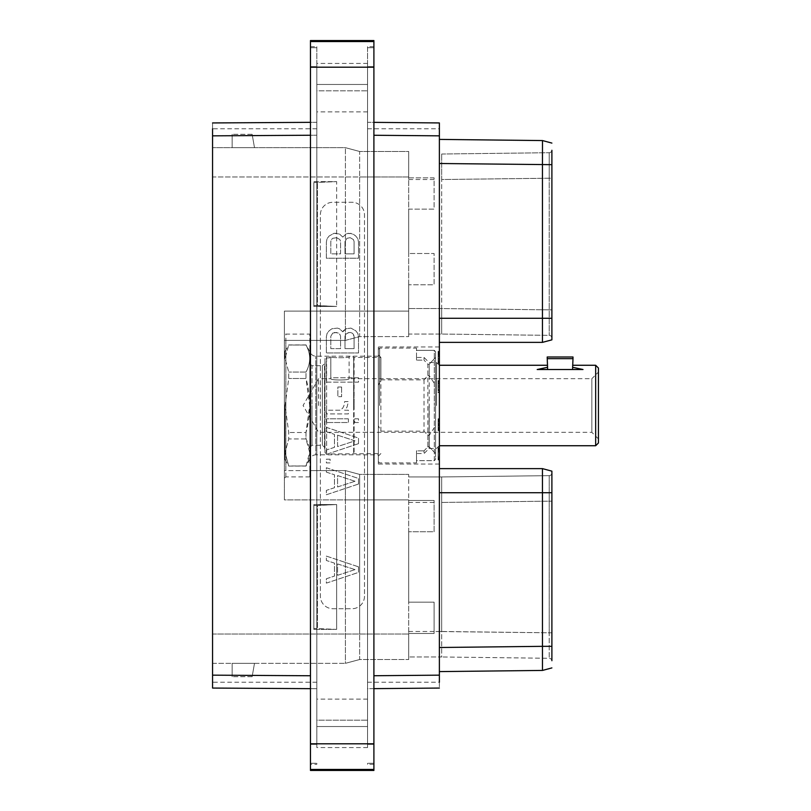 <?xml version="1.0" encoding="UTF-8"?>
<svg xmlns="http://www.w3.org/2000/svg" width="811" height="811" viewBox="0 0 811 811"><rect width="100%" height="100%" fill="white"/><g stroke="black" fill="none" stroke-linecap="round" stroke-linejoin="round"><path stroke-width="0.61" stroke-dasharray="4.05 3.04" d="M342.779 237.076L346.074 234.014L350.92 233.325L355.765 236.031L357.833 238.738L358.523 242.104L358.523 258.212L326.357 258.212L326.357 242.104L327.046 238.738L329.114 236.031L333.96 233.325L339.485 234.014L342.779 237.076L346.074 234.014L348.162 233.325L353.008 234.014L355.765 236.031L357.833 238.738L358.523 242.104L358.523 258.212L326.357 258.212L326.357 242.104L327.046 238.738L329.114 236.031L333.96 233.325L337.396 233.325L339.485 234.014L342.779 237.076M364.494 596.207A12.52 12.52 0 0 1 351.974 608.726L332.905 608.726A12.52 12.52 0 0 1 320.386 596.207L320.386 214.793A12.52 12.52 0 0 1 332.905 202.274L351.974 202.274A12.52 12.52 0 0 1 364.494 214.793L364.494 596.207A12.52 12.52 0 0 1 351.974 608.726L332.905 608.726A12.52 12.52 0 0 1 320.386 596.207L320.386 214.793A12.52 12.52 0 0 1 332.905 202.274L351.974 202.274A12.52 12.52 0 0 1 364.494 214.793L364.494 596.207M358.523 566.828L358.523 572.404L326.357 583.119L326.357 578.75L334.477 576.094L334.477 563.128L326.357 560.482L326.357 556.103L358.523 566.828L358.523 572.404L326.357 583.119L326.357 578.75L334.477 576.094L334.477 563.128L326.357 560.482L326.357 556.103L358.523 566.828M373.901 770.45L373.901 40.55M373.901 743.809L310.461 743.809L310.461 67.191L373.901 67.191M310.461 743.809L310.461 770.45M310.461 40.55L310.461 67.191M310.461 744.376L310.461 46.714L310.461 744.376L316.817 744.376L316.817 66.624L316.817 744.376L310.461 744.376M373.901 744.376L373.901 46.714L373.901 744.376L367.545 744.376L367.545 66.624L367.545 744.376L373.901 744.376M367.545 47.737L367.545 66.624L367.545 46.714L367.545 47.737L373.901 47.737L367.545 47.737M373.901 46.714L367.545 46.714M373.901 764.286L367.545 764.286L367.545 763.263L367.545 764.286M367.545 90.832L367.545 111.877L367.545 84.476L367.545 90.832L316.817 90.832L316.817 111.877L316.817 63.43L316.817 90.832L367.545 90.832M367.545 84.476L367.545 63.43L367.545 84.476L316.817 84.476L367.545 84.476M367.545 720.168L367.545 699.123L367.545 720.168L316.817 720.168L316.817 747.57L316.817 699.123L316.817 720.168L367.545 720.168M367.545 726.524L367.545 747.57L367.545 726.524L316.817 726.524L367.545 726.524M367.545 682.213L439.38 682.213L439.38 688.063L367.545 688.701L367.545 675.796L367.545 688.701L439.38 688.063L439.38 122.937L439.38 128.787L439.38 122.937L367.545 122.299L367.545 675.796L367.545 122.299L367.545 128.787L367.545 122.299L439.38 122.937M316.817 47.737L316.817 66.624L316.817 46.714L316.817 47.737L310.461 47.737L316.817 47.737M316.817 764.286L316.817 763.263L316.817 764.286L310.461 764.286M310.461 688.661L316.817 688.701L316.817 675.796L316.817 688.701L212.563 688.063L316.817 688.701L212.563 688.063L212.563 135.843L316.817 135.204L316.817 675.796L316.817 122.299L316.817 135.204L310.461 135.244M316.817 128.787L212.563 128.787L212.563 122.937L316.817 122.299L316.817 128.787L316.817 122.299L212.563 122.937L212.563 135.843M310.461 46.714L316.817 46.714M212.563 176.97L212.563 663.337L212.563 176.97L345.405 176.97L345.405 311.1L345.405 147.663L212.563 147.663L345.405 147.663L359.638 151.475L359.638 176.97L359.638 151.475L408.683 151.475L408.683 176.97L408.683 151.475L359.638 151.475L345.405 147.663L359.638 151.475L345.405 147.663L345.405 176.97L359.638 176.97L359.638 311.1L359.638 176.97L408.683 176.97L408.683 336.595L408.683 284.783L434.108 284.783L434.108 253.508L408.683 253.508L408.683 209.137L434.108 209.137L434.108 177.862L408.683 177.862L408.683 154.019L408.683 308.555L408.683 284.783L434.108 284.783L434.108 253.508L408.683 253.508L408.683 209.137L434.108 209.137L434.108 177.862L408.683 177.862L408.683 176.97L212.563 176.97M212.563 122.937L310.461 122.339M232.149 147.663L254.492 147.663L252.14 134.312L254.492 147.663L232.149 147.663L232.149 134.312L232.149 147.663M345.405 499.9L345.405 663.337L359.638 659.525L359.638 634.03L359.638 659.525L408.683 659.525L408.683 474.405L408.683 500.468L434.108 500.468L408.683 500.468L408.683 656.981L408.683 633.462L434.108 633.462L434.108 602.178L408.683 602.178L408.683 531.752L408.683 602.178L434.108 602.178L434.108 633.462L408.683 633.462L408.683 659.525L359.638 659.525L345.405 663.337L359.638 659.525L345.405 663.337L345.405 470.593L359.638 474.405L359.638 634.03L359.638 474.405L408.683 474.405L359.638 474.405L345.405 470.593L345.405 499.9L408.683 499.9L284.397 499.9L284.397 311.1L284.397 499.9L284.397 332.845L285.867 334.081L309.832 334.081L309.832 476.919L309.832 470.593L345.405 470.593L359.638 474.405L345.405 470.593L284.397 470.593L284.397 499.9L345.405 499.9M336.646 306.446L313.837 306.446L313.837 305.534L336.646 306.446L313.837 306.446L313.837 182.536L336.646 181.623L313.837 181.623L313.837 306.446L313.837 181.623L313.837 182.536L336.646 181.623L336.646 306.446L336.646 181.623L313.837 181.623L313.837 305.534L317.436 305.534L317.436 182.536L317.436 305.534L336.646 306.446M336.646 504.554L313.837 504.554L313.837 505.466L336.646 504.554L313.837 504.554L313.837 628.464L336.646 629.377L336.646 504.554L336.646 629.377L313.837 629.377L313.837 504.554L313.837 629.377L313.837 628.464L336.646 629.377L313.837 629.377L313.837 505.466L317.436 505.466L317.436 628.464L317.436 505.466L336.646 504.554M212.563 663.337L345.405 663.337L212.563 663.337M232.149 663.337L254.492 663.337L252.14 676.688L254.492 663.337L232.149 663.337L232.149 676.688L232.149 663.337M309.832 476.919L285.867 476.919L284.397 478.155M284.397 332.845L284.397 311.1L284.397 340.407L345.405 340.407L345.405 311.1L345.405 340.407L359.638 336.595L359.638 311.1L359.638 336.595L408.683 336.595L359.638 336.595L345.405 340.407L359.638 336.595L345.405 340.407L309.832 340.407L309.832 334.081M284.397 340.407L284.397 470.593L309.832 470.593L309.832 340.407L284.397 340.407M434.108 531.752L434.108 500.468L434.108 531.752L408.683 531.752L434.108 531.752M408.683 631.485L441.671 631.485L441.671 476.949L408.683 476.949L441.671 476.949L441.671 656.981L408.683 656.981L441.671 656.981L441.671 631.485L549.199 632.793L549.199 658.289L549.199 475.651L549.199 632.793L434.108 631.485M551.896 660.661L551.896 661.016A2.737 2.737 -0 0 0 549.199 658.279L441.671 656.981L549.199 658.289A2.737 2.737 0 0 1 551.896 661.016L551.896 471.15L542.458 468.626L542.458 469.579M551.896 650.452L551.896 644.137M551.896 655.187L551.896 653.037M542.478 670.433L551.896 667.899L542.498 670.433L542.458 475.733M551.896 501.137L551.896 632.793L551.896 501.137L441.671 502.445L551.896 501.137M551.896 492.642L551.896 472.914A2.737 2.737 0 0 1 549.199 475.651A2.737 2.737 180 0 0 551.855 473.411A2.737 2.737 180 0 1 549.199 475.651L441.671 476.949L549.199 475.651M547.983 470.106L542.458 468.626M439.38 671.599L439.38 468.626L439.38 671.599L542.498 670.433L551.896 667.909M439.38 318.287L439.38 163.498L439.38 318.287L542.458 318.287L542.498 140.567M439.38 139.401L439.38 163.498L439.38 139.401M439.38 346.956L439.38 464.044L439.38 346.956L378.352 346.956L378.352 464.044L378.352 346.956M439.38 359.608L439.38 363.358L439.38 359.608L438.112 359.608L438.112 363.358L438.112 359.608L439.38 359.608M439.38 392.595L439.38 380.582L439.38 392.595L438.112 392.595L438.112 380.582L438.112 392.595L439.38 392.595M439.38 419.703L439.38 430.661L439.38 419.703L438.112 419.703L438.112 430.661L438.112 419.703L439.38 419.692M439.38 451.818L439.38 459.979L439.38 446.587L439.38 451.818L438.112 451.818L438.112 459.979L438.112 451.818M439.38 457.82L439.38 447.966L439.38 459.979L439.38 457.82L438.112 457.82L438.112 455.032L438.112 459.867L438.112 448.655L438.112 457.82M439.38 352.004L439.38 363.358L439.38 351.335L439.38 352.004L438.112 352.004L438.112 352.988L438.112 351.335L438.112 352.004L439.38 352.004M439.38 688.063L373.901 688.64M551.896 316.685L551.896 339.85L542.458 342.374L439.38 342.374M551.896 151.606L551.896 149.984A2.737 2.737 180 0 1 549.199 152.721L549.199 309.863L441.671 308.555L441.671 179.515L441.671 334.051L441.671 308.555L549.199 309.863L549.199 335.349L549.199 309.863L551.896 309.863L551.896 178.207L551.896 318.287L551.896 150.309M551.896 143.091L542.478 140.567L551.896 143.101M551.896 160.548L551.896 150.136M551.896 339.85L542.458 342.374L542.458 341.198M542.458 335.267L542.458 318.287L551.896 318.287M551.896 337.67L551.896 338.075A2.737 2.737 0 0 0 549.199 335.349A2.737 2.737 -0 0 1 551.855 337.619A2.737 2.737 -0 0 0 549.199 335.349L441.671 334.051L549.199 335.349M551.896 337.558L551.896 338.075A2.737 2.737 -0 0 0 551.855 337.619A2.737 2.737 -0 0 1 551.896 338.086L551.855 337.589M551.896 327.522L551.896 309.863L549.199 309.863L549.199 178.207L551.896 178.207L441.671 179.515L441.671 154.019L441.671 179.515L549.199 178.207L549.199 152.711A2.737 2.737 0 0 0 551.896 149.984L551.855 150.451M441.671 154.019L549.199 152.711L441.671 154.019M408.683 334.051L408.683 308.555L408.683 334.051L441.671 334.051L408.683 334.051M309.832 460.8L309.832 350.2L309.832 460.8A5.971 5.971 0 0 1 315.803 454.829L315.803 356.171L315.803 454.829L378.352 454.829L378.352 356.171L315.803 356.171A5.971 5.971 0 0 1 309.832 350.2M378.352 356.171L378.352 454.829M378.352 385.266L378.352 456.096L378.352 385.266L380.896 379.852L380.896 357.438L378.352 354.904M380.896 379.852L424.031 379.852L427.843 375.584L427.843 364.21L424.031 360.145L427.843 364.21L427.843 446.79L424.031 450.855L424.031 453.562L424.031 450.855L427.843 446.79L427.843 435.416L424.031 431.148L380.896 431.148L378.352 425.734M380.896 431.148L380.896 357.438L354.103 357.438L354.103 405.5L353.657 356.992L353.657 405.5L353.657 356.992L349.115 356.992C349.673 357.945 330.249 357.945 330.807 356.992C330.249 357.945 349.673 357.945 349.115 356.992L349.115 378.676C349.642 380.42 330.28 380.42 330.807 378.676C330.28 380.42 349.642 380.42 349.115 378.676L591.848 378.676L591.848 432.324L591.848 378.676L598.437 372.097L598.437 438.903L598.437 372.097M427.843 375.584L429.212 375.584L429.212 364.21L435.568 357.458L429.212 364.21L429.212 446.79L435.568 453.542L435.568 459.33L434.301 460.658L435.568 459.33L435.568 351.67L435.568 385.266L429.212 375.584M427.843 435.416L429.212 435.416L435.568 425.734L435.568 385.266M424.031 379.852L424.031 431.148M354.103 405.5L354.103 453.562L354.103 405.5M429.11 405.5L429.11 448.473L429.11 405.5M427.843 446.79L429.212 446.79L427.843 446.79M427.843 364.21L429.212 364.21L427.843 364.21M424.031 450.855L416.499 450.855L416.499 460.658L434.301 460.658L434.301 405.5L434.301 460.658L416.499 460.658L416.499 462.899L416.499 450.855L416.499 453.562L416.499 450.855L424.031 450.855M435.568 425.734L435.568 453.542L429.212 446.79L429.212 435.416M435.568 453.542L435.568 351.67L434.301 350.342L434.301 405.5L434.301 350.342L435.568 351.67L435.568 453.542M416.499 350.342L434.301 350.342L416.499 350.342L416.499 348.101L416.499 360.145L416.499 357.438L416.499 360.145L424.031 360.145L424.031 357.438L424.031 360.145L416.499 360.145L416.499 350.342M379.629 405.5L379.629 348.101L379.629 405.5M378.352 405.5L378.352 349.369L378.352 405.5M439.38 464.044L378.352 464.044M436.551 405.5L436.551 362.527L436.551 405.5M439.288 405.5L439.288 445.736L439.288 405.5M595.669 445.736L595.669 365.264M547.192 367.282L547.192 365.264L547.577 367.282L537.186 369.522L583.008 369.522L572.627 367.282L573.002 358.655L547.192 358.655L547.192 367.282M598.437 368.032L598.437 442.968M318.571 405.5L318.571 378.676L318.571 405.5M598.437 438.903L591.848 432.324L318.571 432.324L303.081 405.5L318.571 378.676L330.807 378.676L330.807 356.992L326.63 356.992L326.63 405.5L326.63 356.992L324.988 358.503L324.988 452.497L324.988 358.503L324.532 405.5L324.532 363.733L322.373 365.71L322.373 445.29L322.373 365.71L311.992 365.71L311.992 405.5L311.992 365.71L309.832 363.541L309.832 447.459L309.832 363.541M353.657 405.5L353.657 454.008L353.657 405.5M309.832 405.5L309.832 459.442L309.832 405.5M306 432.516L306 438.954L288.736 438.954L288.736 432.516L285.066 405.5L288.736 378.484L288.736 372.046L285.066 358.543L288.736 344.918L285.066 358.543L288.736 372.046L288.736 378.484L285.066 405.5L288.736 432.516L288.736 438.954L285.066 452.457L288.736 438.954L306 438.954L309.67 452.457L306 465.97L288.736 465.97L285.066 452.457L288.736 466.082L306 465.97C310.877 456.958 310.877 447.956 306 438.954L306 432.516L309.67 405.5L306 378.484L288.736 378.484L306 378.484L306 372.046L306 378.484C310.877 396.498 310.877 414.502 306 432.516L288.736 432.516L306 432.516M284.914 405.5L284.914 459.442L284.914 405.5M306 372.046C310.877 363.044 310.877 354.042 306 345.03L306 345.03C310.877 354.042 310.877 363.044 306 372.046L288.736 372.046L306 372.046M306 345.03L288.736 345.03L306 345.03M284.914 358.786L284.914 351.558L284.914 358.786M572.627 369.522L547.577 369.522L583.008 369.522L572.627 369.522L572.627 367.282M573.002 356.992L573.002 358.655M547.192 356.992L547.192 358.655M439.38 361.29L438.112 361.29L438.112 352.096L438.112 362.01L438.112 352.684L438.112 361.665L439.38 361.29L438.112 361.311L439.38 361.665L438.112 361.665L439.38 361.665L439.38 360.571L438.112 360.581L439.38 360.581L439.38 361.311L438.112 361.3M439.38 363.358L438.112 363.358L438.112 361.351L438.112 363.358L439.38 363.358M439.38 361.392L438.112 361.392M439.38 382.985L438.112 382.985L438.112 382.265L438.112 382.985L439.38 383.005M439.38 382.265L438.112 382.265L439.38 382.265M439.38 384.1L438.112 384.1M439.38 385.884L438.112 385.884M439.38 387.293L438.112 387.293M439.38 389.077L438.112 389.077M439.38 390.172L438.112 390.172M439.38 390.821L438.112 390.821M439.38 392.2L438.112 392.2M439.38 391.926L438.112 391.926M439.38 390.608L438.112 390.608M439.38 389.28L438.112 389.28M439.38 386.918L438.112 386.918M439.38 385.57L438.112 385.57M439.38 383.552L438.112 383.552M439.38 382.224L438.112 382.224M439.38 380.906L438.112 380.906L438.112 390.527L438.112 380.917L439.38 380.917M439.38 380.582L438.112 380.582L439.38 380.582M439.38 381.565L438.112 381.565M439.38 390.527L438.112 390.527M439.38 419.054L438.112 418.719L439.38 419.054M439.38 420.696L438.112 420.696L438.112 430.337L438.112 419.399L438.112 420.716L439.38 420.716M439.38 422.044L438.112 422.044L439.38 422.034M439.38 423.372L438.112 423.372M439.38 426.079L438.112 426.079M439.38 427.417L438.112 427.417M439.38 428.766L438.112 428.766L439.38 428.745M439.38 429.759L438.112 429.759M439.38 430.408L438.112 430.408M439.38 430.661L438.112 430.661M439.38 429.323L438.112 429.323M439.38 429.019L438.112 429.019M439.38 428.289L438.112 428.289L439.38 428.309M439.38 427.549L438.112 427.549M439.38 425.785L438.112 425.785M439.38 423.677L438.112 423.677M439.38 421.913L438.112 421.913L439.38 421.902M439.38 421.173L438.112 421.173L438.112 425.228L438.112 421.152L439.38 421.152M439.38 420.443L438.112 420.443M439.38 420.068L438.112 420.047M439.38 420.797L438.112 420.797M439.38 424.021L438.112 424.021M439.38 425.228L438.112 425.228L439.38 425.228M439.38 421.872L438.112 421.872M439.38 421.132L438.112 421.132M439.38 420.402L438.112 420.402L439.38 420.402M439.38 422.247L438.112 422.247M439.38 425.44L438.112 425.44M439.38 427.215L438.112 427.215M439.38 428.968L438.112 428.968M439.38 430.337L438.112 430.337M439.38 430.063L438.112 430.063M439.38 427.427L438.112 427.427M439.38 425.055L438.112 425.055M439.38 424.396L438.112 424.396M439.38 419.388L438.112 419.388L439.38 419.399M439.38 419.064L438.112 419.064L439.38 419.064M439.38 421.669L438.112 421.669M439.38 418.719L438.112 418.719L439.38 418.719M439.38 459.979L438.112 459.979L439.38 459.979M439.38 450.034L438.112 450.034L438.112 446.587L438.112 450.034L439.38 450.034M439.38 446.587L438.112 446.587L439.38 446.587M439.38 451.717L438.112 451.717L438.112 458.185L438.112 451.717L439.38 451.717L438.112 451.717L439.38 451.717L439.38 458.185L439.38 451.717M439.38 458.185L438.112 458.185M439.38 456.471L438.112 456.471M439.38 448.655L438.112 448.655L438.112 456.654L438.112 447.966L438.112 448.635L439.38 448.635M439.38 458.641L438.112 458.641L439.38 458.641M439.38 456.654L438.112 456.654L439.38 456.654M439.38 454.981L438.112 454.981L439.38 454.981M439.38 452.954L438.112 452.954L439.38 452.954M439.38 451.291L438.112 451.291L439.38 451.291M439.38 449.629L438.112 449.629L438.112 455.032L438.112 449.304L439.38 449.669M439.38 447.966L438.112 447.966L439.38 447.966M439.38 458.316L438.112 458.316M439.38 459.32L438.112 459.32M439.38 459.867L438.112 459.867M439.38 458.225L438.112 458.225M439.38 457.566L438.112 457.566M439.38 456.461L438.112 456.461M439.38 455.032L438.112 455.032L439.38 455.032M439.38 452.913L438.112 452.913L439.38 452.913M439.38 451.484L438.112 451.484L439.38 451.484M439.38 450.389L438.112 450.389L439.38 450.389M439.38 449.304L438.112 449.304L439.38 449.304M439.38 352.988L438.112 352.988L439.38 352.998M439.38 351.335L438.112 351.335L439.38 351.335M439.38 354.66L438.112 354.66L439.38 354.66M439.38 356.333L438.112 356.333L439.38 356.333M439.38 358.016L438.112 358.016M439.38 359.689L438.112 359.678M439.38 361.351L438.112 361.351L439.38 361.351M439.38 362.345L438.112 362.345L439.38 362.345M439.38 363.014L438.112 363.014L439.38 363.014M439.38 356.678L438.112 356.678M439.38 355.005L438.112 355.005M439.38 353.343L438.112 353.343M439.38 352.349L438.112 352.349M439.38 352.096L438.112 352.096M439.38 353.454L438.112 353.454M439.38 354.113L438.112 354.113M439.38 355.198L438.112 355.198M439.38 356.282L438.112 356.282M439.38 358.411L438.112 358.411L439.38 358.411L439.38 359.496L438.112 359.496L439.38 359.496L439.38 360.581L439.38 355.938L439.38 358.411L438.112 358.411M439.38 362.01L438.112 362.01L439.38 362.01M439.38 353.049L438.112 352.684L439.38 352.684L438.112 353.049L439.38 353.038L439.38 355.938L439.38 353.049M439.38 353.768L438.112 353.768M439.38 354.853L438.112 354.853L439.38 354.853M439.38 355.938L438.112 355.938L439.38 355.938M439.38 361.665L438.112 361.665M439.38 360.571L438.112 360.571M439.38 359.496L438.112 359.496M439.38 353.778L438.112 353.778M551.896 473.442L551.896 472.925A2.737 2.737 180 0 1 551.855 473.411A2.737 2.737 180 0 0 551.896 472.914L551.855 473.381M252.14 676.688L232.149 676.688L252.14 676.688M252.14 134.312L232.149 134.312L252.14 134.312M355.015 569.616L337.558 563.919L337.558 575.313L355.015 569.616L337.558 563.919L337.558 575.313L355.015 569.616M354.083 253.853L354.083 241.496L353.434 239.58L350.19 237.684L346.936 238.322L344.999 241.496L344.999 253.853L354.083 253.853L354.083 241.496L353.434 239.58L350.19 237.684L346.936 238.322L344.999 241.496L344.999 253.853L354.083 253.853M336.656 237.684L332.733 238.322L331.446 239.58L330.797 241.496L330.797 253.853L340.559 253.853L340.559 241.496L339.91 239.58L336.656 237.684L332.733 238.322L331.446 239.58L330.797 241.496L330.797 253.853L340.559 253.853L340.559 241.496L339.91 239.58L336.656 237.684M355.015 481.258L337.558 486.955L337.558 475.56L355.015 481.258L337.558 486.955L337.558 475.56L355.015 481.258M358.523 484.035L358.523 478.47L326.357 467.744L326.357 472.124L334.477 474.77L334.477 487.735L326.357 490.381L326.357 494.761L358.523 484.035L358.523 478.47L326.357 467.744L326.357 472.124L334.477 474.77L334.477 487.735L326.357 490.381L326.357 494.761L358.523 484.035M330.118 459.208L326.357 459.208L326.357 462.899L330.118 462.899L330.118 459.208L326.357 459.208L326.357 462.899L330.118 462.899L330.118 459.208M358.523 443.647L358.523 438.072L326.357 427.356L326.357 431.726L334.477 434.382L334.477 447.348L326.357 449.993L326.357 454.373L358.523 443.647L358.523 438.072L326.357 427.356L326.357 431.726L334.477 434.382L334.477 447.348L326.357 449.993L326.357 454.373L358.523 443.647M337.558 435.162L355.015 440.86L337.558 446.557L337.558 435.162L355.015 440.86L337.558 446.557L337.558 435.162M348.375 418.821L326.357 418.821L326.357 422.511L348.375 422.511L348.375 418.821L326.357 418.821L326.357 422.511L348.375 422.511L348.375 418.821M358.523 418.821L354.762 418.821L354.762 422.511L358.523 422.511L358.523 418.821L354.762 418.821L354.762 422.511L358.523 422.511L358.523 418.821M340.012 410.214L326.357 410.214L326.357 413.904L348.375 413.904L348.375 410.214L344.594 410.214L347.007 407.173L348.426 401.597L344.645 401.597L343.945 405.703L342.627 408.288L340.012 410.214L326.357 410.214L326.357 413.904L348.375 413.904L348.375 410.214L344.594 410.214L347.007 407.173L348.426 401.597L344.645 401.597L343.945 405.703L342.627 408.288L340.012 410.214M341.613 387.029L337.852 387.029L337.852 396.68L341.613 396.68L341.613 387.029L337.852 387.029L337.852 396.68L341.613 396.68L341.613 387.029M326.357 382.113L358.523 382.113L358.523 377.764L330.797 377.764L330.797 357.894L326.357 357.894L326.357 382.113L358.523 382.113L358.523 377.764L330.797 377.764L330.797 357.894L326.357 357.894L326.357 382.113M332.733 333.088L336.656 332.449L339.91 334.355L340.559 336.271L340.559 348.629L330.797 348.629L330.797 336.271L332.733 333.088L334.69 332.449L338.623 333.088L339.91 334.355L340.559 336.271L340.559 348.629L330.797 348.629L330.797 336.271L332.733 333.088M343.306 330.807L342.779 331.841L339.485 328.779L337.396 328.1L331.871 328.779L329.114 330.797L327.046 333.503L326.357 336.879L326.357 352.978L358.523 352.978L358.523 336.879L357.833 333.503L355.765 330.797L350.92 328.1L346.074 328.779L342.779 331.841L339.485 328.779L337.396 328.1L331.871 328.779L329.114 330.797L327.046 333.503L326.357 336.879L326.357 352.978L358.523 352.978L358.523 336.879L357.833 333.503L355.765 330.797L350.92 328.1L346.074 328.779L343.306 330.807M354.083 336.271L354.083 348.629L344.999 348.629L344.999 336.271L345.648 334.355L348.892 332.449L352.146 333.088L353.434 334.355L354.083 336.271L354.083 348.629L344.999 348.629L344.999 336.271L345.648 334.355L346.936 333.088L350.19 332.449L352.146 333.088L354.083 336.271M373.901 769.426L310.461 769.426M310.461 41.574L373.901 41.574M373.901 763.263L367.545 763.263L373.901 763.263M373.901 66.624L367.545 66.624L373.901 66.624M310.461 763.263L316.817 763.263L310.461 763.263M310.461 66.624L316.817 66.624L310.461 66.624M310.461 675.756L212.563 675.157M284.397 311.1L408.683 311.1L284.397 311.1M212.563 634.03L408.683 634.03L212.563 634.03M285.867 476.919L285.867 334.081M285.867 340.407L285.867 470.593M408.683 502.445L434.108 502.445M551.896 638.196L551.896 632.793L549.199 632.793L551.896 632.793L551.896 637.608M551.896 644.694L551.896 646.337L439.38 647.502M551.896 492.713L439.38 492.713M373.901 135.265L439.38 135.843M439.38 675.157L373.901 675.735M551.896 164.663L439.38 163.498M434.108 179.515L408.683 179.515M441.671 308.555L408.683 308.555L441.671 308.555M326.63 405.5L326.63 454.008L326.63 405.5M324.532 405.5L324.532 447.266L324.532 405.5M311.992 405.5L311.992 445.29L311.992 405.5M547.577 369.522L547.577 367.282M367.545 111.877L316.817 111.877M367.545 63.43L316.817 63.43M367.545 747.57L316.817 747.57M367.545 699.123L316.817 699.123M316.817 682.213L212.563 682.213M551.896 659.394L551.855 660.549M367.545 128.787L439.38 128.787M551.896 178.207L551.896 173.392M551.896 166.863L551.896 161.024M551.896 157.963L551.896 152.61M551.896 332.257L551.896 336.464M309.832 447.459L311.992 445.29L322.373 445.29L324.532 447.266L324.988 452.497L326.63 454.008L380.896 453.562L378.352 456.096M439.38 445.736L436.551 448.473L429.11 448.473L424.031 453.562L416.499 453.562M378.352 349.369L379.629 348.101L416.499 348.101M378.352 461.631L379.629 462.899L416.499 462.899M439.38 365.264L436.551 362.527L429.11 362.527L424.031 357.438L416.499 357.438M309.832 351.558L306 344.918L288.736 344.918L284.914 351.558M309.832 459.442L306 466.082L288.736 466.082L284.914 459.442M551.896 489.793L551.896 483.954M551.896 479.119L551.896 475.54M551.896 489.236L551.896 483.478M551.896 478.743L551.896 474.536"/><path stroke-width="1.22" d="M373.901 67.191L310.461 67.191L310.461 40.55L373.901 40.55L373.901 770.45L310.461 770.45L310.461 743.809L373.901 743.809M310.461 67.191L310.461 743.809M310.461 688.661L212.563 688.063L212.563 128.787M310.461 122.339L212.563 122.937M547.983 470.106L551.896 471.15L551.896 650.452M551.896 659.394L551.896 660.661M542.458 468.626L439.38 468.626L542.458 468.626L551.896 471.15L542.458 468.626L542.468 646.337L551.896 646.337L551.896 660.6M551.896 653.037L551.896 646.347M551.896 472.914L551.896 492.642M542.458 475.733L542.458 469.579M439.38 647.502L542.468 646.337L542.478 670.433L551.896 667.909L542.478 670.433L439.38 671.599M439.38 122.937L373.901 122.36L439.38 122.937L439.38 682.213M373.901 688.64L439.38 688.063M551.896 150.309L551.896 339.85L542.458 342.374L439.38 342.374M542.478 140.567L439.38 139.401L542.498 140.567L551.896 143.091L542.498 140.567L542.458 164.663L542.458 342.374L551.896 339.85M551.896 160.548L551.896 178.207M439.38 318.287L551.896 318.287L551.896 309.863L551.896 316.685M551.896 318.287L551.896 337.558M542.458 341.198L542.458 335.267M595.669 445.736L598.437 442.968L598.437 368.032L595.669 365.264L595.669 445.736L439.38 445.736M572.627 369.522L572.627 367.282L583.008 369.522L537.186 369.522L547.577 367.282L547.192 356.992L573.002 356.992L573.002 358.655L547.192 358.655M572.627 367.282L573.002 358.655M310.461 769.426L373.901 769.426M373.901 41.574L310.461 41.574M310.461 135.244L212.563 135.843M212.563 675.157L310.461 675.756M551.896 492.713L439.38 492.713M551.896 667.909L542.478 670.433M373.901 675.735L439.38 675.157M439.38 135.843L373.901 135.265M551.896 164.663L439.38 163.498M547.577 369.522L547.577 367.282M551.896 637.608L551.896 644.137M551.896 143.091L542.498 140.567M551.896 173.392L551.896 166.863M551.896 161.024L551.896 157.963M551.896 152.61L551.896 151.606M551.896 327.522L551.896 332.257M551.896 336.464L551.896 337.67M595.669 365.264L573.002 365.264M547.192 365.264L439.38 365.264M551.896 638.196L551.896 644.694M551.896 646.337L551.896 655.187M551.896 489.236L551.896 489.793M551.896 483.954L551.896 479.119M551.896 475.54L551.896 473.442M551.896 483.478L551.896 478.743M551.896 474.536L551.896 473.33"/></g></svg>
